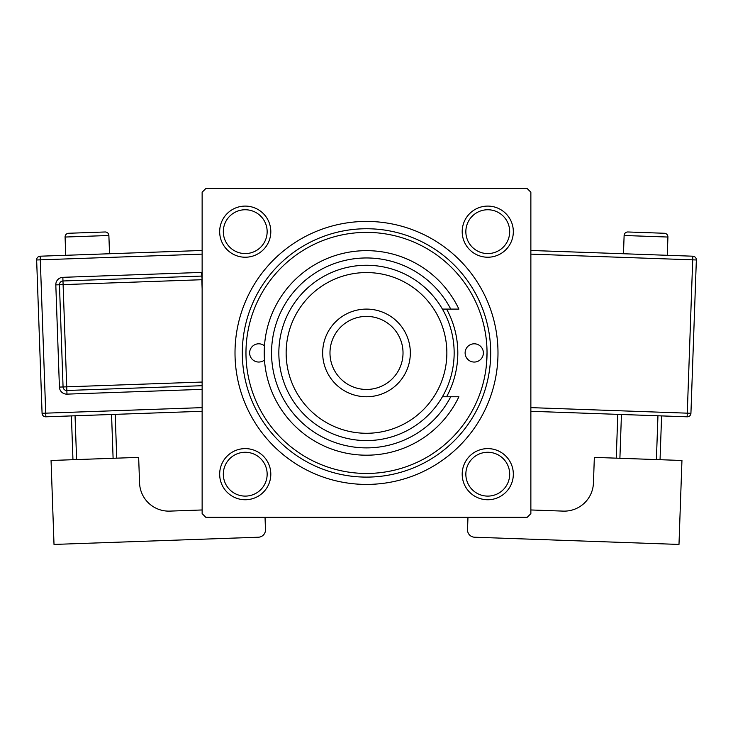 <?xml version="1.0" encoding="UTF-8"?>
<svg xmlns="http://www.w3.org/2000/svg" width="733" height="733" viewBox="0 0 733 733"><rect width="100%" height="100%" fill="white"/><g stroke="black" fill="none" stroke-linecap="round" stroke-linejoin="round"><path stroke-width="1.1" d="M219.671 474.187A25.563 25.563 0 0 1 245.234 448.614A25.563 25.563 0 0 1 270.807 474.187A25.563 25.563 0 0 1 245.234 499.75A25.563 25.563 0 0 1 219.671 474.187M267.151 474.187A21.917 21.917 0 0 0 245.234 452.27A21.917 21.917 0 0 0 223.318 474.187A21.917 21.917 0 0 0 245.234 496.104A21.917 21.917 0 0 0 267.151 474.187M219.671 231.665A25.563 25.563 0 0 1 245.234 206.092A25.563 25.563 0 0 1 270.807 231.665A25.563 25.563 0 0 1 245.234 257.228A25.563 25.563 0 0 1 219.671 231.665M267.151 231.665A21.917 21.917 0 0 0 245.234 209.748A21.917 21.917 0 0 0 223.318 231.665A21.917 21.917 0 0 0 245.234 253.572A21.917 21.917 0 0 0 267.151 231.665M462.193 231.665A25.563 25.563 0 0 1 487.766 206.092A25.563 25.563 0 0 1 513.329 231.665A25.563 25.563 0 0 1 487.766 257.228A25.563 25.563 0 0 1 462.193 231.665M509.682 231.665A21.917 21.917 0 0 0 487.766 209.748A21.917 21.917 0 0 0 465.849 231.665A21.917 21.917 0 0 0 487.766 253.572A21.917 21.917 0 0 0 509.682 231.665M462.193 474.187A25.563 25.563 0 0 1 487.766 448.614A25.563 25.563 0 0 1 513.329 474.187A25.563 25.563 0 0 1 487.766 499.75A25.563 25.563 0 0 1 462.193 474.187M509.682 474.187A21.917 21.917 0 0 0 487.766 452.27A21.917 21.917 0 0 0 465.849 474.187A21.917 21.917 0 0 0 487.766 496.104A21.917 21.917 0 0 0 509.682 474.187M235.009 352.921A131.491 131.491 0 0 1 366.5 221.43A131.491 131.491 0 0 1 497.991 352.921A131.491 131.491 0 0 1 366.5 484.412A131.491 131.491 0 0 1 235.009 352.921M527.21 188.564L205.79 188.564L202.134 192.211L202.134 513.631L205.79 517.287L527.21 517.287L530.866 513.631L530.866 192.211L527.21 188.564M486.236 366.793L487.033 352.921A120.533 120.533 0 0 0 366.5 232.388A120.533 120.533 0 0 0 245.967 352.921A120.533 120.533 0 0 0 366.5 473.454A120.533 120.533 0 0 0 487.033 352.921M483.377 352.921A9.135 9.135 0 0 0 474.251 343.795A9.135 9.135 0 0 0 465.116 352.921A9.135 9.135 0 0 0 474.251 362.056A9.135 9.135 0 0 0 483.377 352.921M264.476 345.811A9.135 9.135 0 0 0 249.623 352.921A9.135 9.135 0 0 0 264.476 360.031M446.608 396.755A91.313 91.313 0 0 0 446.608 309.097M490.689 352.921A124.189 124.189 0 0 1 366.5 477.11A124.189 124.189 0 0 1 242.311 352.921A124.189 124.189 0 0 1 366.5 228.742A124.189 124.189 0 0 1 490.689 352.921M286.145 352.921A80.355 80.355 0 0 0 366.5 433.276A80.355 80.355 0 0 0 446.855 352.921A80.355 80.355 0 0 0 366.5 272.566A80.355 80.355 0 0 0 286.145 352.921M454.158 352.921A87.658 87.658 0 0 1 366.5 440.579A87.658 87.658 0 0 1 278.842 352.921A87.658 87.658 0 0 1 366.5 265.264A87.658 87.658 0 0 1 454.158 352.921M329.978 352.921A36.522 36.522 0 0 0 366.5 389.452A36.522 36.522 0 0 0 403.022 352.921A36.522 36.522 0 0 0 366.5 316.399A36.522 36.522 0 0 0 329.978 352.921M410.333 352.921A43.833 43.833 0 0 1 366.5 396.755A43.833 43.833 0 0 1 322.667 352.921A43.833 43.833 0 0 1 366.5 309.097A43.833 43.833 0 0 1 410.333 352.921M450.749 309.097A94.969 94.969 0 0 0 306.531 279.291A94.969 94.969 0 0 0 306.531 426.551A94.969 94.969 0 0 0 450.749 396.755L458.904 396.755A102.272 102.272 0 0 1 302.894 433.011A102.272 102.272 0 0 1 302.894 272.841A102.272 102.272 0 0 1 458.904 309.097L442.411 309.097M442.411 396.755L450.749 396.755M109.529 253.746L108.878 235.495A3.656 3.656 0 0 0 105.103 231.976L68.6 233.268A3.656 3.656 0 0 0 65.081 237.043L65.723 255.295M202.134 509.966L169.79 511.112A29.219 29.219 0 0 1 139.554 482.937L138.656 457.383L51.053 460.48L54.013 544.436L258.428 537.216A7.303 7.303 0 0 0 265.474 529.657L265.034 517.287M72.952 459.71L71.403 415.904M75.05 415.776L76.599 459.582M113.102 458.29L111.553 414.484M115.2 414.356L116.749 458.162M202.134 411.286L45.849 416.811A3.656 3.656 0 0 1 42.074 413.293L36.65 259.977A3.656 3.656 0 0 1 40.168 256.202L202.134 250.475M202.134 385.705L66.85 390.487A3.656 3.656 0 0 1 63.065 386.96L59.455 284.761A3.656 3.656 0 0 1 62.974 280.977L201.685 276.075A3.656 3.656 0 0 1 202.134 276.084M667.919 237.043L624.122 235.495A3.656 3.656 0 0 1 627.897 231.976L664.4 233.268A3.656 3.656 0 0 1 667.919 237.043L667.277 255.295M624.122 235.495L623.471 253.746M530.866 509.966L563.21 511.112A29.219 29.219 0 0 0 593.446 482.937L594.344 457.383L681.947 460.48L678.987 544.436L474.572 537.216A7.303 7.303 0 0 1 467.526 529.657L467.966 517.287M621.447 414.484L619.898 458.29M656.401 459.582L657.95 415.776M661.597 415.904L660.048 459.71M616.251 458.162L617.8 414.356M530.866 250.475L692.832 256.202A3.656 3.656 0 0 1 696.35 259.977L690.926 413.293L687.279 413.165L692.703 259.849L530.866 254.131M530.866 407.63L687.279 413.165L687.151 416.811A3.656 3.656 0 0 0 690.926 413.293A3.656 3.656 0 0 1 687.151 416.811L530.866 411.286M108.878 235.495L65.081 237.043M202.134 254.131L40.297 259.849L45.721 413.165L202.134 407.63M202.134 389.36L66.978 394.134L66.721 386.832L202.134 382.049M202.134 288.894L201.813 279.722L63.102 284.624L62.846 277.331A7.303 7.303 0 0 0 55.809 284.89L59.419 387.088A7.303 7.303 0 0 0 66.978 394.134M62.846 277.331L201.557 272.419A7.303 7.303 0 0 1 202.134 272.429M55.809 284.89L63.102 284.624L66.721 386.832L59.419 387.088M201.557 272.419L202.134 279.713M36.65 259.977L40.297 259.849L40.168 256.202M45.849 416.811L45.721 413.165L42.074 413.293M692.832 256.202L692.703 259.849L696.35 259.977A3.656 3.656 0 0 0 692.832 256.202"/></g></svg>
